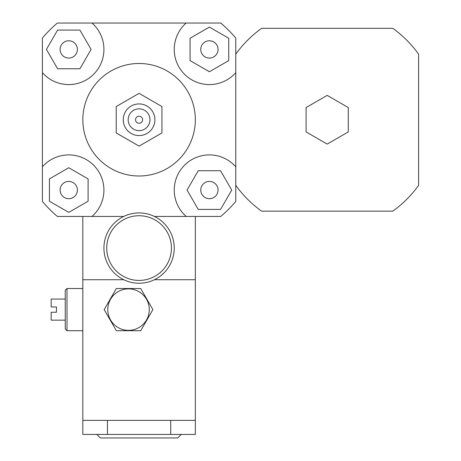 <?xml version="1.0" encoding="UTF-8"?>
<svg xmlns="http://www.w3.org/2000/svg" width="461" height="461" viewBox="0 0 461 461"><rect width="100%" height="100%" fill="white"/><g stroke="black" fill="none" stroke-linecap="round" stroke-linejoin="round"><path stroke-width="0.69" d="M327.195 144.103L306.098 131.921L306.098 107.563L327.195 95.381L348.291 107.563L348.291 131.921L327.195 144.103M235.773 54.15A112.513 112.513 0 0 1 261.6 28.323L392.784 28.323A112.513 112.513 0 0 1 418.611 54.15L418.611 185.334A112.513 112.513 0 0 1 392.784 211.161L261.6 211.161A112.513 112.513 0 0 1 235.773 185.334M235.773 72.677A35.163 35.163 0 0 1 184.538 74.284A35.163 35.163 0 0 1 186.146 23.05L220.767 23.05A126.579 126.579 0 0 1 235.773 38.056L235.773 201.428A126.579 126.579 0 0 1 220.767 216.434L195.337 216.434L195.337 434.435L82.824 434.435L82.824 420.369L195.337 420.369M68.758 58.063A8.644 8.644 0 0 1 61.273 45.097A8.644 8.644 0 0 1 76.244 45.097A8.644 8.644 0 0 1 68.758 58.063M200.76 49.419A8.644 8.644 0 0 1 213.725 41.934A8.644 8.644 0 0 1 213.725 56.905A8.644 8.644 0 0 1 200.76 49.419M209.403 181.421A8.644 8.644 0 0 1 216.889 194.386A8.644 8.644 0 0 1 201.918 194.386A8.644 8.644 0 0 1 209.403 181.421M79.926 30.08L91.088 49.419L79.926 68.758L57.596 68.758L46.428 49.419L57.596 30.08L79.926 30.08M228.742 60.587L209.403 71.749L190.065 60.587L190.065 38.257L209.403 27.09L228.742 38.257L228.742 60.587M198.236 209.403L187.074 190.065L198.236 170.726L220.571 170.726L231.733 190.065L220.571 209.403L198.236 209.403M77.402 190.065A8.644 8.644 0 0 1 64.436 197.55A8.644 8.644 0 0 1 64.436 182.579A8.644 8.644 0 0 1 77.402 190.065M49.419 178.903L68.758 167.735L88.097 178.903L88.097 201.232L68.758 212.394L49.419 201.232L49.419 178.903M42.389 38.056A126.579 126.579 0 0 1 57.395 23.05L92.016 23.05A35.163 35.163 0 0 1 93.623 74.284A35.163 35.163 0 0 1 42.389 72.677L42.389 38.056M154.406 216.434L186.146 216.434A35.163 35.163 0 0 1 184.538 165.205A35.163 35.163 0 0 1 235.773 166.807M82.824 420.369L82.824 279.723L123.755 279.723L82.824 279.723L82.824 216.434L57.395 216.434A126.579 126.579 0 0 1 42.389 201.428L42.389 72.677M92.016 23.05L186.146 23.05M123.755 216.434L92.016 216.434A35.163 35.163 0 0 0 93.623 165.205A35.163 35.163 0 0 0 42.389 166.807M116.224 106.549L116.224 132.935L139.084 146.131L161.938 132.935L161.938 106.549L139.084 93.353L116.224 106.549L116.224 132.935L139.084 146.131L161.938 132.935L161.938 106.549L139.084 93.353L116.224 106.549M135.563 119.745A3.515 3.515 0 0 1 140.841 116.696A3.515 3.515 0 0 1 140.841 122.787A3.515 3.515 0 0 1 135.563 119.745A3.515 3.515 0 0 1 140.841 116.696A3.515 3.515 0 0 1 140.841 122.787A3.515 3.515 0 0 1 135.563 119.745M128.181 119.745A10.903 10.903 0 0 1 144.535 110.3A10.903 10.903 0 0 1 144.535 129.184A10.903 10.903 0 0 1 128.181 119.745M123.26 119.745A15.824 15.824 0 0 1 146.99 106.042A15.824 15.824 0 0 1 146.99 133.448A15.824 15.824 0 0 1 123.26 119.745M82.824 119.745A56.259 56.259 0 0 1 167.21 71.023A56.259 56.259 0 0 1 167.21 168.461A56.259 56.259 0 0 1 82.824 119.745M103.921 248.081A35.163 35.163 0 0 0 156.659 278.53A35.163 35.163 0 0 0 156.659 217.632A35.163 35.163 0 0 0 103.921 248.081A35.163 35.163 0 0 0 156.659 278.53A35.163 35.163 0 0 0 156.659 217.632A35.163 35.163 0 0 0 103.921 248.081M106.733 248.081A32.351 32.351 0 0 1 155.253 220.064A32.351 32.351 0 0 1 155.253 276.093A32.351 32.351 0 0 1 106.733 248.081M116.351 330.71L104.174 309.613L116.351 288.517L140.714 288.517L152.891 309.613L140.714 330.71L116.351 330.71L104.174 309.613L116.351 288.517L140.714 288.517L152.891 309.613L140.714 330.71L116.351 330.71M149.278 309.613A20.745 20.745 0 0 0 118.16 291.646A20.745 20.745 0 0 0 118.16 327.581A20.745 20.745 0 0 0 149.278 309.613M65.243 299.062L51.177 299.062L51.177 306.974L56.455 306.974L56.455 312.247L51.177 312.247L51.177 320.159L65.243 320.159M82.824 330.71L67.001 330.71L67.001 288.517L82.824 288.517M67.001 330.71L65.243 328.952L65.243 290.274L67.001 288.517M96.891 434.435L100.406 437.95L177.756 437.95L181.277 434.435M195.337 279.723L154.406 279.723L195.337 279.723M82.824 216.434L92.016 216.434M186.146 216.434L195.337 216.434M107.436 434.435L107.436 420.369M170.726 420.369L170.726 434.435"/></g></svg>
